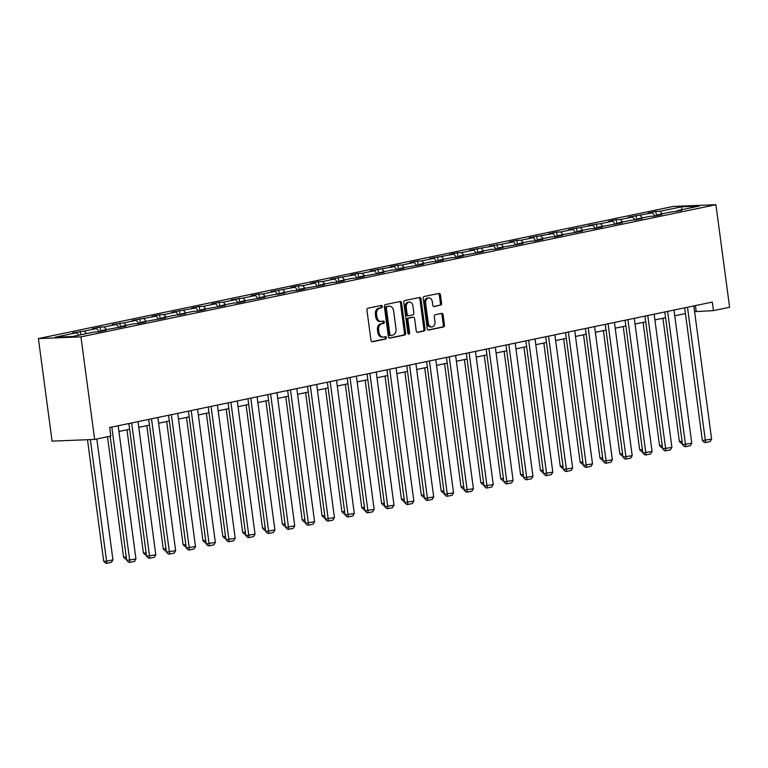 <?xml version="1.0" encoding="UTF-8"?>
<svg xmlns="http://www.w3.org/2000/svg" width="768" height="768" viewBox="0 0 768 768"><rect width="100%" height="100%" fill="white"/><g stroke="black" fill="none" stroke-linecap="round" stroke-linejoin="round"><path stroke-width="1.15" d="M382.262 306.432A1.19 0.883 87.7 0 0 381.235 305.443L367.968 308.198A1.699 1.267 87.7 0 0 366.941 310.138L370.973 340.339A1.699 1.267 87.7 0 0 372.442 341.76L385.709 338.995A1.19 0.883 87.7 0 0 385.402 336.643L383.683 337.008A5.434 4.061 87.7 0 1 383.184 337.066A5.434 4.061 87.7 0 1 378.97 332.467L378.634 329.952A5.434 4.061 87.7 0 1 381.917 323.75L383.635 323.395A1.19 0.883 87.7 0 0 383.318 321.043L381.6 321.398A5.434 4.061 87.7 0 1 381.101 321.466A5.434 4.061 87.7 0 1 376.886 316.867L376.55 314.342A5.434 4.061 87.7 0 1 379.834 308.15L381.552 307.786A1.19 0.883 87.7 0 0 382.262 306.432M381.101 321.466L379.949 321.504A5.434 4.061 87.7 0 1 375.734 316.906L375.398 314.39A5.434 4.061 87.7 0 1 378.682 308.189L380.4 307.834A1.19 0.883 87.7 0 0 380.582 305.578M371.846 341.693L384.566 339.043A1.19 0.883 87.7 0 0 384.749 336.778M383.184 337.066L382.032 337.114A5.434 4.061 87.7 0 1 377.818 332.515L377.482 330A5.434 4.061 87.7 0 1 380.765 323.798L382.483 323.434A1.19 0.883 87.7 0 0 382.666 321.178M440.554 305.251A1.699 1.267 87.7 0 0 441.571 303.312L440.448 294.845A1.699 1.267 87.7 0 0 438.97 293.424L424.234 296.486A1.699 1.267 87.7 0 0 423.206 298.426L427.238 328.627A1.699 1.267 87.7 0 0 428.707 330.048L443.453 326.976A1.699 1.267 87.7 0 0 444.47 325.037L443.107 314.803A1.699 1.267 87.7 0 0 441.638 313.392L435.331 314.698A1.699 1.267 87.7 0 0 434.304 316.637L434.976 321.715A4.541 3.389 87.7 0 1 431.818 326.947A4.541 3.389 87.7 0 1 428.294 323.107L425.645 303.226A4.541 3.389 87.7 0 1 428.803 297.984A4.541 3.389 87.7 0 1 432.326 301.834L432.768 305.146A1.699 1.267 87.7 0 0 434.246 306.566L439.402 305.299A1.699 1.267 87.7 0 0 440.429 303.36L439.296 294.883A1.699 1.267 87.7 0 0 438.422 293.539M80.957 336.874L94.637 439.43L110.803 436.07L109.661 427.526L712.301 302.083L713.443 310.637L729.6 307.267L715.92 204.71L80.957 336.874L38.4 338.573L673.363 206.41L715.92 204.71M401.597 302.928A1.699 1.267 87.7 0 0 400.128 301.507L385.392 304.579A1.699 1.267 87.7 0 0 384.365 306.509L388.397 336.71A1.699 1.267 87.7 0 0 389.866 338.131L404.602 335.059A1.699 1.267 87.7 0 0 405.629 333.13L401.597 302.928L400.454 302.966A1.699 1.267 87.7 0 0 399.581 301.622M404.813 300.528L419.549 297.466A1.699 1.267 87.7 0 1 421.018 298.886L425.05 329.088A1.699 1.267 87.7 0 1 424.022 331.018L417.715 332.333A1.699 1.267 87.7 0 1 416.246 330.912L414.614 318.672A1.699 1.267 87.7 0 0 413.136 317.251L408.95 318.125A1.699 1.267 87.7 0 0 407.933 320.054L409.632 332.813A1.19 0.883 87.7 0 1 407.885 333.178L403.786 302.467A1.699 1.267 87.7 0 1 404.813 300.528M656.429 215.693L655.872 211.45L648.23 213.043L652.435 212.87L628.387 217.171L632.582 217.008L620.362 219.552L616.166 219.715L608.534 221.309L612.73 221.136L600.518 223.68L588.682 225.437L592.877 225.274L568.829 229.565L573.034 229.402L560.813 231.946L556.618 232.109L548.976 233.702L553.181 233.53L529.133 237.83L533.328 237.667L521.117 240.211L516.912 240.374L509.28 241.968L513.475 241.795L501.264 244.339L489.427 246.096L493.632 245.933L469.574 250.224L473.779 250.061L461.558 252.605L457.363 252.768L449.731 254.362L453.926 254.189L429.878 258.49L434.074 258.326L421.862 260.87L417.658 261.034L410.026 262.627L414.221 262.454L402.01 264.998L397.814 265.162L390.173 266.755L394.378 266.592L370.33 270.883L374.525 270.72L362.314 273.264L358.109 273.427L350.477 275.021L354.672 274.848L330.624 279.149L334.819 278.986L322.608 281.53L318.413 281.693L310.771 283.286L314.976 283.114L302.755 285.658L298.56 285.821L290.928 287.414L295.123 287.242L271.075 291.542L275.27 291.379L263.059 293.923L258.854 294.086L251.222 295.68L255.418 295.507L243.206 298.051L231.37 299.808L235.574 299.645L223.354 302.189L219.158 302.352L211.526 303.946L215.722 303.773L203.501 306.317L199.306 306.48L191.674 308.074L195.869 307.901L171.821 312.202L176.016 312.038L163.805 314.582L159.61 314.746L151.968 316.339L156.173 316.166L132.125 320.467L136.32 320.304L124.099 322.838L112.272 324.595L116.467 324.432L104.256 326.976L100.051 327.139L92.419 328.733L96.614 328.56L84.403 331.104L72.566 332.861L76.771 332.698L55.133 337.2L72.614 336.499L94.253 331.997L98.448 331.834L106.08 330.24L101.885 330.413L101.472 331.2M655.872 211.45L660.067 211.286L681.696 206.784L699.178 206.083L677.549 210.586L681.744 210.422L669.917 212.179L657.696 214.723L661.891 214.55L654.259 216.144L650.064 216.307L637.843 218.851L642.048 218.688L630.211 220.445L618 222.979L622.195 222.816L598.147 227.117L602.342 226.944L594.71 228.538L590.515 228.701L578.294 231.245L582.49 231.082L558.442 235.382L562.646 235.21L555.005 236.803L550.81 236.966L538.598 239.51L542.794 239.338L535.162 240.931L530.957 241.094L518.746 243.638L522.941 243.475L498.893 247.776L503.088 247.603L495.456 249.197L491.261 249.36L479.04 251.904L483.245 251.741L459.197 256.032L463.392 255.869L455.76 257.462L451.555 257.626L439.344 260.17L443.539 259.997L435.907 261.59L431.712 261.754L419.491 264.298L423.686 264.134L399.638 268.435L403.843 268.262L396.202 269.856L392.006 270.019L379.795 272.563L383.99 272.4L359.942 276.691L364.138 276.528L356.506 278.122L352.31 278.285L340.09 280.829L344.285 280.656L336.653 282.25L332.458 282.413L320.237 284.957L324.442 284.794L300.394 289.094L304.589 288.922L296.957 290.515L292.752 290.678L280.541 293.222L284.736 293.059L272.909 294.816L260.688 297.35L264.883 297.187L240.835 301.488L245.04 301.315L237.398 302.909L233.203 303.072L220.992 305.616L225.187 305.453L201.139 309.754L205.334 309.581L197.702 311.174L193.498 311.338L181.286 313.882L185.482 313.718L173.654 315.475L161.434 318.01L165.638 317.846L141.59 322.147L145.786 321.974L138.154 323.568L133.949 323.731L121.738 326.275L125.933 326.112L101.885 330.413M655.008 215.981L652.435 212.87M642.298 217.93L640.214 215.414M657.696 214.723L657.283 215.51M635.155 220.118L632.582 217.008M622.445 222.058L620.362 219.552M637.843 218.851L637.43 219.648M615.312 224.246L612.73 221.136M602.592 226.186L600.518 223.68M618 222.979L617.578 223.776M595.459 228.384L592.877 225.274M582.739 230.323L580.666 227.808M598.147 227.117L597.734 227.904M575.606 232.512L573.034 229.402M562.896 234.451L560.813 231.946M578.294 231.245L577.882 232.042M555.754 236.64L553.181 233.53M543.043 238.589L540.96 236.074M558.442 235.382L558.029 236.17M535.901 240.778L533.328 237.667M523.19 242.717L521.117 240.211M538.598 239.51L538.176 240.307M516.058 244.906L513.475 241.795M503.338 246.845L501.264 244.339M518.746 243.638L518.323 244.435M496.205 249.043L493.632 245.933M483.494 250.982L481.411 248.467M498.893 247.776L498.48 248.563M476.352 253.171L473.779 250.061M463.642 255.11L461.558 252.605M479.04 251.904L478.627 252.701M456.499 257.299L453.926 254.189M443.789 259.238L441.715 256.733M459.197 256.032L458.774 256.829M436.656 261.437L434.074 258.326M423.936 263.376L421.862 260.87M439.344 260.17L438.922 260.957M416.803 265.565L414.221 262.454M404.083 267.504L402.01 264.998M419.491 264.298L419.078 265.094M396.95 269.702L394.378 266.592M384.24 271.642L382.157 269.126M399.638 268.435L399.226 269.222M377.098 273.83L374.525 270.72M364.387 275.77L362.314 273.264M379.795 272.563L379.373 273.36M357.254 277.958L354.672 274.848M344.534 279.898L342.461 277.392M359.942 276.691L359.52 277.488M337.402 282.096L334.819 278.986M324.682 284.035L322.608 281.53M340.09 280.829L339.677 281.616M317.549 286.224L314.976 283.114M304.838 288.163L302.755 285.658M320.237 284.957L319.824 285.754M297.696 290.352L295.123 287.242M284.986 292.301L282.902 289.786M300.394 289.094L299.971 289.882M277.853 294.49L275.27 291.379M265.133 296.429L263.059 293.923M280.541 293.222L280.118 294.019M258 298.618L255.418 295.507M245.28 300.557L243.206 298.051M260.688 297.35L260.275 298.147M238.147 302.755L235.574 299.645M225.437 304.694L223.354 302.189M240.835 301.488L240.422 302.275M218.294 306.883L215.722 303.773M205.584 308.822L203.501 306.317M220.992 305.616L220.57 306.413M198.451 311.011L195.869 307.901M185.731 312.96L183.658 310.445M201.139 309.754L200.717 310.541M178.598 315.149L176.016 312.038M165.878 317.088L163.805 314.582M181.286 313.882L180.874 314.678M158.746 319.277L156.173 316.166M146.035 321.216L143.952 318.71M161.434 318.01L161.021 318.806M138.893 323.414L136.32 320.304M126.182 325.354L124.099 322.838M141.59 322.147L141.168 322.934M119.05 327.542L116.467 324.432M106.33 329.482L104.256 326.976M121.738 326.275L121.315 327.072M99.197 331.67L96.614 328.56M86.477 333.619L84.403 331.104M78.845 335.203L76.771 332.698M94.637 439.43L52.08 441.13L38.4 338.573M694.598 311.654L713.443 310.637M118.934 431.472L129.61 429.254M138.787 427.344L149.462 425.117M158.64 423.206L169.315 420.989M178.483 419.078L189.158 416.861M198.336 414.95L209.011 412.723M218.189 410.813L228.864 408.595M238.042 406.685L248.717 404.458M257.885 402.547L268.57 400.33M277.738 398.419L288.413 396.202M297.59 394.291L308.266 392.064M317.443 390.154L328.118 387.936M337.296 386.026L347.971 383.798M357.139 381.888L367.814 379.67M376.992 377.76L387.667 375.542M396.845 373.632L407.52 371.405M416.698 369.494L427.373 367.277M436.541 365.366L447.216 363.139M456.394 361.229L467.069 359.011M476.246 357.101L486.922 354.883M496.099 352.973L506.774 350.746M515.942 348.835L526.618 346.618M535.795 344.707L546.47 342.48M555.648 340.579L566.323 338.352M575.501 336.442L586.176 334.224M595.344 332.314L606.019 330.086M615.197 328.176L625.872 325.958M635.05 324.048L645.725 321.83M654.902 319.92L665.578 317.693M674.746 315.782L685.421 313.565M681.859 209.693L681.696 206.784M662.141 213.792L660.067 211.286M677.549 210.586L677.136 211.382M695.424 305.597L696.192 311.318M80.678 334.819L80.208 331.277M100.618 331.382L100.051 327.139M120.47 327.245L119.904 323.011M140.323 323.117L139.757 318.883M160.176 318.979L159.61 314.746M180.019 314.851L179.453 310.618M199.872 310.723L199.306 306.48M219.725 306.586L219.158 302.352M239.578 302.458L239.011 298.224M259.421 298.32L258.854 294.086M279.274 294.192L278.707 289.958M299.126 290.064L298.56 285.821M318.979 285.926L318.413 281.693M338.822 281.798L338.256 277.565M358.675 277.661L358.109 273.427M378.528 273.533L377.962 269.299M398.381 269.405L397.814 265.162M418.224 265.267L417.658 261.034M438.077 261.139L437.51 256.906M457.93 257.002L457.363 252.768M477.782 252.874L477.216 248.64M497.626 248.746L497.069 244.512M517.478 244.608L516.912 240.374M537.331 240.48L536.765 236.246M557.184 236.352L556.618 232.109M577.027 232.214L576.47 227.981M596.88 228.086L596.314 223.853M616.733 223.949L616.166 219.715M636.586 219.821L636.019 215.587M389.27 338.064L403.45 335.107A1.699 1.267 87.7 0 0 404.477 333.168L400.454 302.966M387.072 306.634A1.19 0.883 87.7 0 0 386.362 307.997L389.894 334.502A1.19 0.883 87.7 0 0 390.931 335.501L392.736 335.117A5.434 4.061 87.7 0 0 396.019 328.915L393.6 310.8A5.434 4.061 87.7 0 0 389.386 306.202A5.434 4.061 87.7 0 0 388.886 306.259L385.93 306.682A1.19 0.883 87.7 0 0 385.21 308.045L386.362 307.997M390.71 335.501L389.779 335.539A1.19 0.883 87.7 0 1 388.742 334.55L385.21 308.045M389.386 306.202L388.234 306.25A5.434 4.061 87.7 0 0 387.734 306.307L388.886 306.259M385.93 306.682L387.734 306.307M417.12 332.266L422.88 331.066A1.699 1.267 87.7 0 0 423.898 329.126L419.875 298.925A1.699 1.267 87.7 0 0 419.002 297.581M412.301 317.28A1.699 1.267 87.7 0 0 411.994 317.299L407.808 318.163A1.699 1.267 87.7 0 0 406.781 320.102L408.48 332.861L409.632 332.813M408.221 333.917A1.19 0.883 87.7 0 0 408.48 332.861M412.915 305.962A4.541 3.389 87.7 0 0 409.392 302.112A4.541 3.389 87.7 0 0 406.234 307.354L407.165 314.352A1.699 1.267 87.7 0 0 408.643 315.773L412.829 314.899A1.699 1.267 87.7 0 0 413.846 312.96L412.915 305.962M409.392 302.112L408.24 302.16A4.541 3.389 87.7 0 0 405.082 307.392L406.234 307.354M408.326 315.782L407.491 315.821A1.699 1.267 87.7 0 1 406.022 314.4L405.082 307.392M433.642 306.499L439.402 305.299M428.803 297.984L427.651 298.032A4.541 3.389 87.7 0 0 424.493 303.274L425.645 303.226M431.818 326.947L430.666 326.995A4.541 3.389 87.7 0 1 427.152 323.155L424.493 303.274M428.112 329.981L442.301 327.024A1.699 1.267 87.7 0 0 443.328 325.085L441.955 314.851A1.699 1.267 87.7 0 0 441.082 313.507M87.485 439.718L103.699 561.302L106.579 561.187L90.355 439.603M96.816 438.979L112.944 559.862L111.418 562.32L106.963 563.242L105.821 563.29L103.699 561.302M106.963 563.242L106.579 561.187L112.944 559.862M118.176 425.75L135.946 558.941L126.71 560.381L128.822 562.368L129.974 562.33L111.811 427.075M110.141 436.205L126.71 560.381M135.946 558.941L134.419 561.398L129.974 562.33M107.491 436.762L123.552 557.165L126.259 557.059M126.538 559.123L125.664 559.162L123.552 557.165M126.96 429.802L143.405 553.037L146.112 552.931M146.39 554.995L145.517 555.024L143.405 553.037M138.019 421.622L155.798 554.813L146.554 556.253L148.675 558.24L149.818 558.192L131.664 422.947M128.851 423.533L146.554 556.253M155.798 554.813L154.272 557.27L149.818 558.192M157.872 417.485L175.642 550.675L166.406 552.115L168.518 554.112L169.67 554.064L151.507 418.81M148.694 419.395L166.406 552.115M175.642 550.675L174.125 553.133L169.67 554.064M146.813 425.674L163.258 548.909L165.965 548.794M166.243 550.858L165.37 550.896L163.258 548.909M166.666 421.536L183.101 544.771L185.818 544.666M186.086 546.73L185.222 546.758L183.101 544.771M186.509 417.408L202.954 540.643L205.661 540.538M205.939 542.592L205.066 542.63L202.954 540.643M177.725 413.357L195.494 546.547L186.259 547.987L188.371 549.974L189.523 549.926L171.36 414.682M168.547 415.267L186.259 547.987M195.494 546.547L193.978 549.005L189.523 549.926M197.578 409.219L215.347 542.419L206.112 543.859L208.224 545.846L209.376 545.798L191.213 410.544M188.4 411.13L206.112 543.859M215.347 542.419L213.83 544.867L209.376 545.798M217.421 405.091L235.2 538.282L225.955 539.722L228.077 541.709L229.219 541.67L211.066 406.416M208.253 407.002L225.955 539.722M235.2 538.282L233.674 540.739L229.219 541.67M206.362 413.28L222.806 536.506L225.514 536.4M225.792 538.464L224.918 538.502L222.806 536.506M237.274 400.963L255.043 534.154L245.808 535.594L247.92 537.581L249.072 537.533L230.909 402.288M228.096 402.874L245.808 535.594M255.043 534.154L253.526 536.611L249.072 537.533M226.214 409.142L242.659 532.378L245.366 532.272M245.645 534.336L244.771 534.365L242.659 532.378M257.126 396.826L274.896 530.016L265.661 531.456L267.773 533.453L268.925 533.405L250.762 398.15M247.949 398.736L265.661 531.456M274.896 530.016L273.379 532.474L268.925 533.405M246.067 405.014L262.512 528.25L265.219 528.134M265.488 530.198L264.624 530.237L262.512 528.25M276.979 392.698L294.749 525.888L285.514 527.328L287.626 529.315L288.778 529.267L270.614 394.022M267.802 394.608L285.514 527.328M294.749 525.888L293.232 528.346L288.778 529.267M265.91 400.877L282.355 524.112L285.062 524.006M285.341 526.07L284.467 526.109L282.355 524.112M296.822 388.56L314.602 521.76L305.357 523.2L307.478 525.187L308.621 525.139L290.467 389.885M287.654 390.47L305.357 523.2M314.602 521.76L313.075 524.208L308.621 525.139M285.763 396.749L302.208 519.984L304.915 519.878M305.194 521.933L304.32 521.971L302.208 519.984M316.675 384.432L334.445 517.622L325.21 519.062L327.322 521.05L328.474 521.011L310.31 385.757M307.498 386.342L325.21 519.062M334.445 517.622L332.928 520.08L328.474 521.011M305.616 392.621L322.061 515.856L324.768 515.741M325.046 517.805L324.173 517.843L322.061 515.856M336.528 380.304L354.298 513.494L345.062 514.934L347.174 516.922L348.326 516.874L330.163 381.629M327.35 382.214L345.062 514.934M354.298 513.494L352.781 515.952L348.326 516.874M325.469 388.483L341.914 511.718L344.621 511.613M344.89 513.677L344.026 513.706L341.914 511.718M356.381 376.166L374.15 509.366L364.915 510.797L367.027 512.794L368.179 512.746L350.016 377.491M347.203 378.077L364.915 510.797M374.15 509.366L372.634 511.814L368.179 512.746M345.312 384.355L361.757 507.59L364.474 507.475M364.742 509.539L363.869 509.578L361.757 507.59M376.224 372.038L394.003 505.229L384.758 506.669L386.88 508.656L388.022 508.608L369.869 373.363M367.056 373.949L384.758 506.669M394.003 505.229L392.477 507.686L388.022 508.608M365.165 380.218L381.61 503.453L384.317 503.347M384.595 505.411L383.722 505.45L381.61 503.453M396.077 367.91L413.846 501.101L404.611 502.541L406.723 504.528L407.875 504.48L389.712 369.226M386.909 369.811L404.611 502.541M413.846 501.101L412.33 503.558L407.875 504.48M385.018 376.09L401.462 499.325L404.17 499.219M404.448 501.283L403.574 501.312L401.462 499.325M415.93 363.773L433.699 496.963L424.464 498.403L426.576 500.39L427.728 500.352L409.565 365.098M406.752 365.683L424.464 498.403M433.699 496.963L432.182 499.421L427.728 500.352M404.87 371.962L421.315 495.197L424.022 495.082M424.291 497.146L423.427 497.184L421.315 495.197M435.782 359.645L453.552 492.835L444.317 494.275L446.429 496.262L447.581 496.214L429.418 360.97M426.605 361.555L444.317 494.275M453.552 492.835L452.035 495.293L447.581 496.214M424.723 367.824L441.158 491.059L443.875 490.954M444.144 493.018L443.27 493.046L441.158 491.059M455.626 355.507L473.405 488.707L464.16 490.138L466.282 492.134L467.424 492.086L449.27 356.832M446.458 357.418L464.16 490.138M473.405 488.707L471.878 491.155L467.424 492.086M444.566 363.696L461.011 486.931L463.718 486.826M463.997 488.88L463.123 488.918L461.011 486.931M475.478 351.379L493.248 484.57L484.013 486.01L486.125 487.997L487.277 487.958L469.123 352.704M466.31 353.29L484.013 486.01M493.248 484.57L491.731 487.027L487.277 487.958M464.419 359.558L480.864 482.794L483.571 482.688M483.85 484.752L482.976 484.79L480.864 482.794M495.331 347.251L513.101 480.442L503.866 481.882L505.978 483.869L507.13 483.821L488.966 348.576M486.154 349.152L503.866 481.882M513.101 480.442L511.584 482.899L507.13 483.821M484.272 355.43L500.717 478.666L503.424 478.56M503.693 480.624L502.829 480.653L500.717 478.666M515.184 343.114L532.954 476.304L523.718 477.744L525.83 479.741L526.982 479.693L508.819 344.438M506.006 345.024L523.718 477.744M532.954 476.304L531.437 478.762L526.982 479.693M504.125 351.302L520.56 474.538L523.277 474.422M523.546 476.486L522.672 476.525L520.56 474.538M535.037 338.986L552.806 472.176L543.562 473.616L545.683 475.603L546.826 475.555L528.672 340.31M525.859 340.896L543.562 473.616M552.806 472.176L551.28 474.634L546.826 475.555M523.968 347.165L540.413 470.4L543.12 470.294M543.398 472.358L542.525 472.387L540.413 470.4M554.88 334.848L572.65 468.048L563.414 469.488L565.526 471.475L566.678 471.427L548.525 336.173M545.712 336.758L563.414 469.488M572.65 468.048L571.133 470.496L566.678 471.427M543.821 343.037L560.266 466.272L562.973 466.166M563.251 468.221L562.378 468.259L560.266 466.272M574.733 330.72L592.502 463.91L583.267 465.35L585.379 467.338L586.531 467.299L568.368 332.045M565.555 332.63L583.267 465.35M592.502 463.91L590.986 466.368L586.531 467.299M563.674 338.909L580.118 462.134L582.826 462.029M583.094 464.093L582.23 464.131L580.118 462.134M594.586 326.592L612.355 459.782L603.12 461.222L605.232 463.21L606.384 463.162L588.221 327.917M585.408 328.502L603.12 461.222M612.355 459.782L610.838 462.24L606.384 463.162M583.526 334.771L599.962 458.006L602.678 457.901M602.947 459.965L602.083 459.994L599.962 458.006M614.438 322.454L632.208 455.645L622.973 457.085L625.085 459.082L626.227 459.034L608.074 323.779M605.261 324.365L622.973 457.085M632.208 455.645L630.682 458.102L626.227 459.034M603.37 330.643L619.814 453.878L622.522 453.763M622.8 455.827L621.926 455.866L619.814 453.878M634.282 318.326L652.061 451.517L642.816 452.957L644.928 454.944L646.08 454.896L627.926 319.651M625.114 320.237L642.816 452.957M652.061 451.517L650.534 453.974L646.08 454.896M623.222 326.506L639.667 449.741L642.374 449.635M642.653 451.699L641.779 451.728L639.667 449.741M654.134 314.189L671.904 447.389L662.669 448.829L664.781 450.816L665.933 450.768L647.77 315.514M644.957 316.099L662.669 448.829M671.904 447.389L670.387 449.837L665.933 450.768M643.075 322.378L659.52 445.613L662.227 445.507M662.506 447.562L661.632 447.6L659.52 445.613M673.987 310.061L691.757 443.251L682.522 444.691L684.634 446.678L685.786 446.64L667.622 311.386M664.81 311.971L682.522 444.691M691.757 443.251L690.24 445.709L685.786 446.64M662.928 318.25L679.363 441.475L682.08 441.37M682.349 443.434L681.485 443.472L679.363 441.475M693.84 305.933L711.61 439.123L702.374 440.563L704.486 442.55L705.629 442.502L687.475 307.258M684.662 307.843L702.374 440.563M711.61 439.123L710.083 441.581L705.629 442.502M378.682 308.189L379.834 308.15M375.398 314.39L376.55 314.342M375.734 316.906L376.886 316.867M382.483 323.434L383.635 323.395M380.765 323.798L381.917 323.75M377.482 330L378.634 329.952M377.818 332.515L378.97 332.467M384.566 339.043L385.709 338.995M380.4 307.834L381.552 307.786M404.477 333.168L405.629 333.13M403.45 335.107L404.602 335.059M388.742 334.55L389.894 334.502M419.875 298.925L421.018 298.886M423.898 329.126L425.05 329.088M422.88 331.066L424.022 331.018M411.994 317.299L413.136 317.251M407.808 318.163L408.95 318.125M406.781 320.102L407.933 320.054M406.022 314.4L407.165 314.352M427.152 323.155L428.294 323.107M441.955 314.851L443.107 314.803M443.328 325.085L444.47 325.037M442.301 327.024L443.453 326.976M439.296 294.883L440.448 294.845M440.429 303.36L441.571 303.312M389.664 335.558L390.816 335.51M412.147 317.28L413.299 317.232M407.338 315.84L408.49 315.792"/></g></svg>
